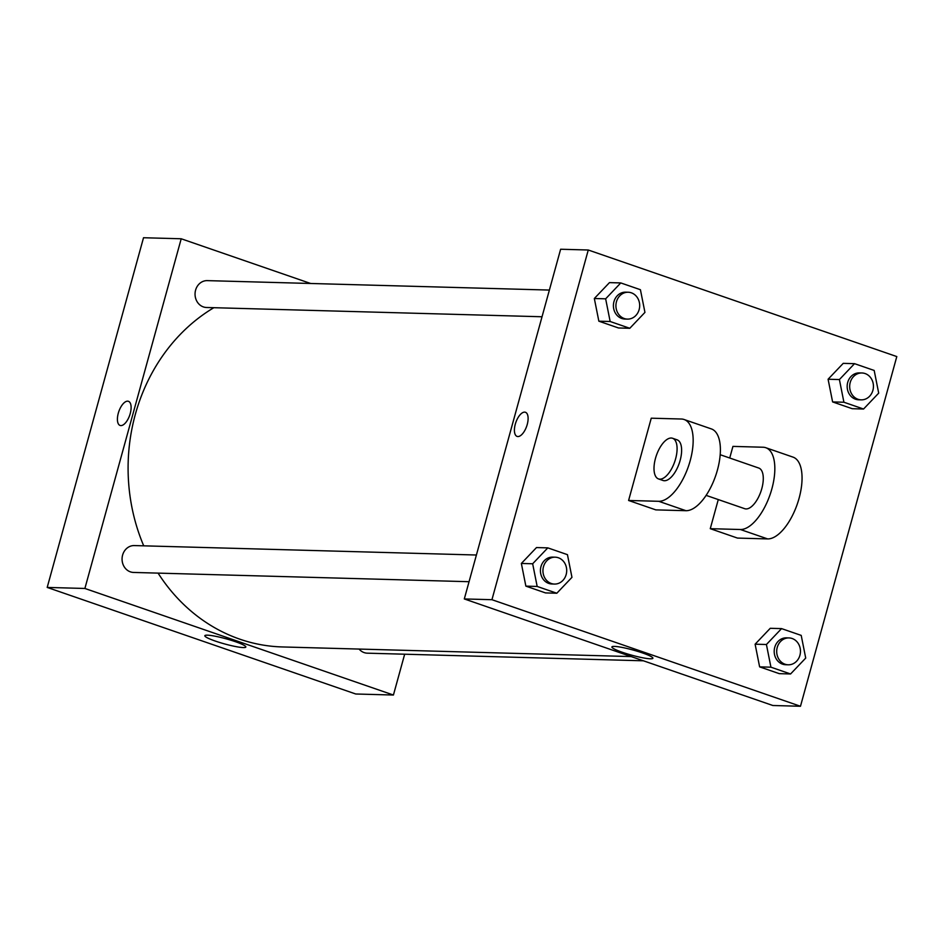<?xml version="1.0" encoding="UTF-8"?>
<svg xmlns="http://www.w3.org/2000/svg" width="944" height="944" viewBox="0 0 944 944"><rect width="100%" height="100%" fill="white"/><g stroke="black" fill="none" stroke-linecap="round" stroke-linejoin="round"><path stroke-width="1.42" d="M404.669 654.216L393.424 695.032L355.735 693.993L47.2 587.428L143.523 237.735L181.213 238.773L310.647 283.483M643.407 660.8L367.334 653.177A13.44 11.883 -88.4 0 1 359.086 649.071M549.384 290.068L207.302 280.628A13.44 11.883 91.6 0 0 195.054 293.737A13.44 11.883 91.6 0 0 206.559 307.496L542.033 316.759M393.424 695.032L84.889 588.466L181.213 238.773M469.05 581.705L133.576 572.442A13.44 11.883 -88.4 0 1 122.071 558.683A13.44 11.883 -88.4 0 1 134.319 545.573L476.401 555.013M631.17 656.576L282.35 646.947A180.115 159.217 -88.4 0 1 158.085 573.126M143.724 545.833A180.115 159.217 -88.4 0 1 213.84 307.697M207.385 635.17A21.264 2.667 15.4 0 1 230.808 640.185A21.264 2.667 15.4 0 1 245.841 647.018A21.264 2.667 15.4 0 1 224.625 643.938A21.264 2.667 15.4 0 1 204.836 635.725A21.264 2.667 15.4 0 1 207.385 635.17M84.889 588.466L47.2 587.428M120.891 425.591A12.768 5.747 109.1 0 1 120.089 425.449A12.768 5.747 109.1 0 1 118.826 411.501A12.768 5.747 109.1 0 1 128.431 401.306A12.768 5.747 109.1 0 1 129.977 414.404A12.768 5.747 109.1 0 1 120.891 425.591M128.431 401.306A12.768 5.747 -70.9 0 0 118.826 411.501A12.768 5.747 -70.9 0 0 120.089 425.449M772.841 705.498L464.306 598.944L560.63 249.24L588.265 250.007L896.8 356.572L800.477 706.265L772.841 705.498L464.306 598.944L560.63 249.24M766.422 644.504L781.561 628.61L801.208 635.395L805.716 658.074L790.576 673.969L770.929 667.184L766.422 644.504L755.117 644.197L770.257 628.303L781.561 628.61M788.948 637.92L786.446 637.849A13.44 11.883 91.6 0 0 774.198 650.959A13.44 11.883 91.6 0 0 785.703 664.729L788.216 664.8A13.44 11.883 91.6 0 0 799.922 655.278A13.44 11.883 91.6 0 0 788.948 637.92A13.44 11.883 91.6 0 0 776.7 651.03A13.44 11.883 91.6 0 0 788.216 664.8M790.576 673.969L779.272 673.65L759.625 666.865L755.117 644.197L770.257 628.303M770.929 667.184L759.625 666.865L755.117 644.197M532.664 563.769L547.803 547.874L567.45 554.659L571.958 577.339L556.818 593.233L537.171 586.448L532.664 563.769L521.359 563.45L536.487 547.567L547.803 547.874M555.19 557.184L552.677 557.113A13.44 11.883 91.6 0 0 540.428 570.223A13.44 11.883 91.6 0 0 551.945 583.994L554.458 584.065A13.44 11.883 91.6 0 0 566.164 574.542A13.44 11.883 91.6 0 0 555.19 557.184A13.44 11.883 91.6 0 0 542.942 570.294A13.44 11.883 91.6 0 0 554.458 584.065M556.818 593.233L545.514 592.915L525.867 586.13L521.359 563.45L536.487 547.567M537.171 586.448L525.867 586.13L521.359 563.45M839.405 379.559L854.532 363.664L874.179 370.449L878.699 393.129L863.559 409.023L843.912 402.238L839.405 379.559L828.089 379.24L843.228 363.357L854.532 363.664M861.931 372.974L859.418 372.904A13.44 11.883 91.6 0 0 847.169 386.013A13.44 11.883 91.6 0 0 858.674 399.784L861.188 399.855A13.44 11.883 91.6 0 0 872.905 390.332A13.44 11.883 91.6 0 0 861.931 372.974A13.44 11.883 91.6 0 0 849.683 386.084A13.44 11.883 91.6 0 0 861.188 399.855M863.559 409.023L852.255 408.705L832.608 401.92L828.089 379.24L843.228 363.357M843.912 402.238L832.608 401.92L828.089 379.24M605.647 298.823L620.774 282.929L640.421 289.714L644.941 312.393L629.801 328.288L610.154 321.503L605.647 298.823L594.331 298.505L609.47 282.622L620.774 282.929M628.173 292.239L625.66 292.168A13.44 11.883 91.6 0 0 613.411 305.278A13.44 11.883 91.6 0 0 624.916 319.048L627.43 319.107A13.44 11.883 91.6 0 0 639.147 309.597A13.44 11.883 91.6 0 0 628.173 292.239A13.44 11.883 91.6 0 0 615.925 305.349A13.44 11.883 91.6 0 0 627.43 319.107M629.801 328.288L618.497 327.969L598.85 321.184L594.331 298.505L609.47 282.622M610.154 321.503L598.85 321.184L594.331 298.505M614.45 646.404A21.264 2.667 15.4 0 1 637.861 651.419A21.264 2.667 15.4 0 1 652.894 658.251A21.264 2.667 15.4 0 1 631.689 655.171A21.264 2.667 15.4 0 1 611.889 646.959A21.264 2.667 15.4 0 1 614.45 646.404M800.477 706.265L491.942 599.7L464.306 598.944M517.902 436.553A12.768 5.747 109.1 0 1 517.088 436.399A12.768 5.747 109.1 0 1 515.825 422.464A12.768 5.747 109.1 0 1 525.43 412.268A12.768 5.747 109.1 0 1 526.976 425.355A12.768 5.747 109.1 0 1 517.902 436.553M491.942 599.7L588.265 250.007M525.43 412.268A12.768 5.747 -70.9 0 0 515.825 422.464A12.768 5.747 -70.9 0 0 517.1 436.411M618.497 327.969L598.85 321.184M545.514 592.915L525.867 586.13M779.272 673.65L759.625 666.865M852.255 408.705L832.608 401.92M628.598 500.473L655.82 509.878L685.969 510.704A43.011 19.376 -70.9 0 0 716.555 473.015A43.011 19.376 -70.9 0 0 711.339 428.906L684.117 419.514A43.011 19.376 -70.9 0 0 681.415 419.018L651.254 418.192L628.598 500.473L658.747 501.299A43.011 19.376 -70.9 0 0 689.332 463.61A43.011 19.376 -70.9 0 0 684.117 419.514M718.278 499.565L710.266 528.675L740.415 529.513A43.011 19.376 109.1 0 0 771 491.824A43.011 19.376 109.1 0 0 765.785 447.716A43.011 19.376 109.1 0 0 763.082 447.232L732.933 446.394L729.724 458.017M710.266 528.675L737.488 538.08L767.637 538.918A43.011 19.376 -70.9 0 0 798.223 501.217A43.011 19.376 -70.9 0 0 793.019 457.12L765.785 447.716M706.136 495.376L744.722 508.698A21.511 9.688 -70.9 0 0 761.796 488.65A21.511 9.688 -70.9 0 0 758.764 468.047L720.178 454.713M658.523 478.927L663.054 480.496A21.511 9.688 -70.9 0 0 679.232 463.327A21.511 9.688 -70.9 0 0 677.096 439.833L672.565 438.264A21.511 9.688 109.1 0 1 674.7 461.758A21.511 9.688 109.1 0 1 658.523 478.927A21.511 9.688 109.1 0 1 655.49 458.324A21.511 9.688 109.1 0 1 672.565 438.264M740.415 529.513L767.637 538.918M658.747 501.299L685.969 510.704"/></g></svg>
